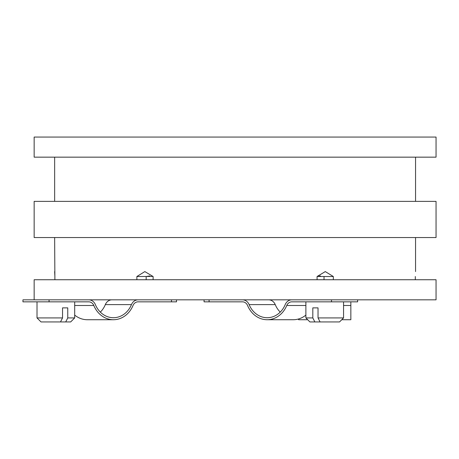 <?xml version="1.0" encoding="UTF-8"?>
<svg xmlns="http://www.w3.org/2000/svg" width="459" height="459" viewBox="0 0 459 459"><rect width="100%" height="100%" fill="white"/><g stroke="black" fill="none" stroke-linecap="round" stroke-linejoin="round"><path stroke-width="0.69" d="M153.111 279.738L153.111 276.525L144.837 271.585L136.874 276.525L136.874 279.738M136.874 276.525L152.99 276.438M146.174 279.738L146.174 276.525L149.697 275.934M320.502 275.934L317.209 276.438L324.025 276.525L324.025 279.738M34.15 157.156L436.05 157.156L436.05 137.063L34.15 137.063L34.15 157.156M415.556 201.369L415.556 157.156M54.644 201.369L54.644 157.156M34.15 237.538L436.05 237.538L436.05 201.369L34.15 201.369L34.15 237.538M415.309 276.525L415.309 279.738M415.556 271.585L415.556 237.538M54.891 279.738L54.644 237.538M333.326 279.738L333.326 276.525L325.288 271.585L317.083 276.525L317.083 279.738M324.025 276.525L333.326 276.525M34.15 299.83L436.05 299.83L436.05 279.738L34.15 279.738L34.15 299.83M54.644 271.585L54.891 276.525M49.073 301.844L22.95 301.844L22.95 299.83L49.073 299.83L49.073 301.844L88.788 301.844A6.432 5.571 -90 0 1 93.808 305.487A25.119 21.751 90 0 0 113.413 319.728A25.119 21.751 90 0 0 133.018 305.487A6.432 5.571 -90 0 1 138.039 301.844L171.488 301.844L171.488 299.83M88.788 299.83A8.44 7.31 -90 0 1 95.374 304.615A23.111 20.012 90 0 0 113.413 317.72A23.111 20.012 90 0 0 131.452 304.615A8.44 7.31 -90 0 1 138.039 299.83M100.349 312.114A23.111 20.012 90 0 0 105.329 304.615A8.44 7.31 -90 0 1 111.916 299.83M176.508 299.83L176.508 301.844L171.488 301.844M74.691 315.086A25.119 21.751 90 0 0 87.29 319.728L113.413 319.728M62.539 317.921L60.496 321.937L41.029 321.937L37.013 317.921L62.539 317.921L62.539 307.869L67.76 307.869L67.76 317.921L74.691 317.921L74.691 301.844M74.691 317.921L70.669 321.937L65.717 321.937L67.76 317.921M60.496 321.937L65.717 321.937M62.539 307.869L67.76 307.869M331.501 301.844L331.501 299.83L357.624 299.83L357.624 301.844L291.786 301.844A6.432 5.571 -90 0 0 286.772 305.487A25.119 21.751 90 0 1 267.161 319.728A25.119 21.751 90 0 1 247.556 305.487A6.432 5.571 -90 0 0 242.536 301.844L204.066 301.844L204.066 299.83M331.501 299.83L291.786 299.83A8.44 7.31 -90 0 0 285.2 304.615A23.111 20.012 90 0 1 267.161 317.72A23.111 20.012 90 0 1 249.122 304.615A8.44 7.31 -90 0 0 242.536 299.83M280.225 312.114A23.111 20.012 90 0 1 275.245 304.615A8.44 7.31 -90 0 0 268.658 299.83M305.883 315.086A25.119 21.751 90 0 1 293.284 319.728L267.161 319.728M305.883 301.844L305.883 317.921L312.814 317.921L312.814 307.869L318.035 307.869L318.035 317.921L343.561 317.921L339.545 321.937L320.078 321.937L318.035 317.921M312.814 317.921L314.857 321.937L309.905 321.937L305.883 317.921M314.857 321.937L320.078 321.937M312.814 307.869L318.035 307.869M341.754 319.728L350.848 319.728L350.848 301.844M307.691 319.728L298.602 319.728L298.602 318.965M105.329 304.615L131.452 304.615M74.691 305.487L93.808 305.487M249.122 304.615L275.245 304.615M209.086 299.83L209.086 301.844M286.772 305.487L305.883 305.487M350.848 305.487L343.561 305.487M37.013 301.844L37.013 317.921M343.561 301.844L343.561 317.921"/></g></svg>
